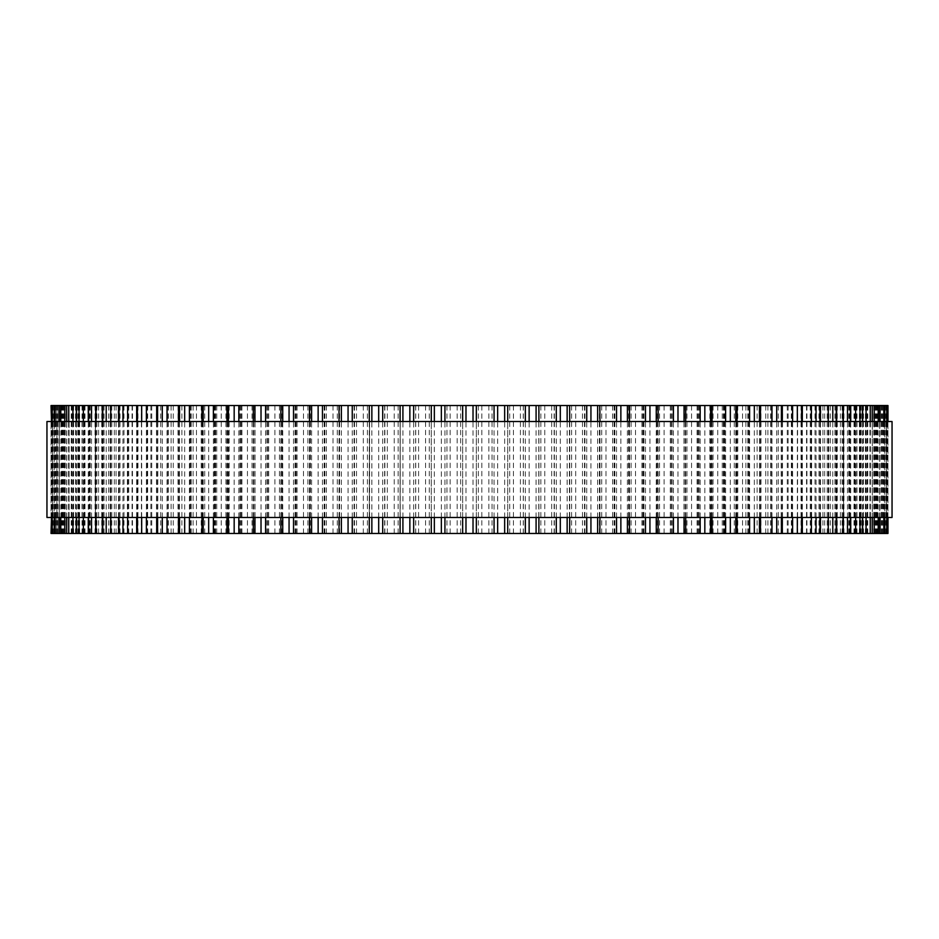<?xml version="1.0" encoding="UTF-8"?>
<svg xmlns="http://www.w3.org/2000/svg" width="939" height="939" viewBox="0 0 939 939"><rect width="100%" height="100%" fill="white"/><g stroke="black" fill="none" stroke-linecap="round" stroke-linejoin="round"><path stroke-width="0.7" stroke-dasharray="4.7 3.52" d="M462.657 533.469L462.657 405.531M431.283 533.469L431.271 405.531M400.237 533.469L400.237 405.531L400.084 533.469M369.602 533.469L369.602 405.531L369.273 533.469M309.506 405.531L310.386 405.531L309.506 405.531M309.506 533.469L310.386 533.469L309.506 533.469M280.878 405.531L282.134 405.531L280.878 405.531M280.878 533.469L282.134 533.469L280.878 533.469M253.307 405.531L255.009 405.531L253.307 405.531M253.307 533.469L255.009 533.469L253.307 533.469M226.968 405.531L229.163 405.531L226.968 405.531M226.968 533.469L229.163 533.469L226.968 533.469M201.991 405.531L204.749 405.531L201.991 405.531M201.991 533.469L204.749 533.469L201.991 533.469M178.527 405.531L181.896 405.531L178.527 405.531M178.527 533.469L181.896 533.469L178.527 533.469M156.707 405.531L160.745 405.531L156.707 405.531M156.707 533.469L160.745 533.469L156.707 533.469M136.671 405.531L141.413 405.531L136.671 405.531M136.671 533.469L141.413 533.469L136.671 533.469M118.514 405.531L124.007 405.531L118.514 405.531M118.514 533.469L124.007 533.469L118.514 533.469M102.351 405.531L108.642 405.531L102.351 405.531M102.351 533.469L108.642 533.469L102.351 533.469M88.266 405.531L95.379 405.531L88.266 405.531M88.266 533.469L95.379 533.469L88.266 533.469M76.352 405.531L84.322 405.531L76.352 405.531M76.352 533.469L84.322 533.469L76.352 533.469M66.786 405.531L887.965 405.531M66.786 533.469L887.965 533.469M59.333 405.531L69.017 405.531L59.274 405.531L59.251 533.469L69.017 533.469L69.017 405.531M59.333 533.469L69.017 533.469M51.035 405.531L66.646 405.531L66.646 533.469L56.903 533.469L56.903 405.531M51.035 533.469L56.903 533.469M869.984 533.469L869.984 405.531L879.726 405.531L879.749 533.469L869.984 533.469L879.667 533.469M869.984 405.531L879.667 405.531M863.481 533.469L863.481 405.531L872.331 405.531L872.354 533.469L863.481 533.469L872.214 533.469M863.481 405.531L872.214 405.531M862.648 533.469L854.678 533.469L862.648 533.469M862.648 405.531L854.678 405.531L862.648 405.531M850.734 533.469L843.621 533.469L850.734 533.469M850.734 405.531L843.621 405.531L850.734 405.531M836.649 533.469L830.358 533.469L836.649 533.469M836.649 405.531L830.358 405.531L836.649 405.531M820.486 533.469L814.993 533.469L820.486 533.469M820.486 405.531L814.993 405.531L820.486 405.531M802.329 533.469L797.587 533.469L802.329 533.469M802.329 405.531L797.587 405.531L802.329 405.531M782.293 533.469L778.255 533.469L782.293 533.469M782.293 405.531L778.255 405.531L782.293 405.531M760.473 533.469L757.104 533.469L760.473 533.469M760.473 405.531L757.104 405.531L760.473 405.531M737.009 533.469L734.251 533.469L737.009 533.469M737.009 405.531L734.251 405.531L737.009 405.531M712.032 533.469L709.837 533.469L712.032 533.469M712.032 405.531L709.837 405.531L712.032 405.531M685.693 533.469L683.991 533.469L685.693 533.469M685.693 405.531L683.991 405.531L685.693 405.531M658.122 533.469L656.866 533.469L658.122 533.469M658.122 405.531L656.866 405.531L658.122 405.531M629.494 533.469L628.614 533.469L629.494 533.469M629.494 405.531L628.614 405.531L629.494 405.531M599.974 533.469L599.974 405.531M569.727 533.469L569.727 405.531M538.916 533.469L538.916 405.531M507.729 533.469L507.717 405.531M476.343 533.469L476.343 405.531M46.95 421.517L892.05 421.517M892.05 517.483L46.95 517.483M462.657 517.483L462.657 421.517L462.657 517.483M444.933 517.483L444.933 421.517M441.353 517.483L441.353 421.517M434.346 517.483L434.346 421.517M431.283 517.483L431.283 421.517L431.271 517.483M413.665 517.483L413.665 421.517M409.862 517.483L409.862 421.517M402.913 517.483L402.913 421.517M382.713 517.483L382.713 421.517M378.699 517.483L378.699 421.517M371.856 517.483L371.856 421.517M352.254 517.483L352.254 421.517M348.064 517.483L348.064 421.517M341.362 517.483L341.362 421.517M339.179 533.469L339.179 405.531M322.464 517.483L322.464 421.517M318.133 517.483L318.133 421.517M311.595 517.483L311.595 421.517M309.741 533.469L309.741 405.531M293.531 517.483L293.531 421.517M289.059 517.483L289.059 421.517M282.733 517.483L282.733 421.517M281.219 533.469L281.219 405.531M265.596 517.483L265.596 421.517M261.019 517.483L261.019 421.517M254.95 517.483L254.95 421.517M253.776 533.469L253.776 405.531M238.823 517.483L238.823 421.517M234.175 517.483L234.175 421.517M228.388 517.483L228.388 421.517M227.567 533.469L227.567 405.531M213.388 517.483L213.388 421.517M208.669 517.483L208.669 421.517M203.211 517.483L203.211 421.517M202.742 533.469L202.742 405.531M189.408 517.483L189.408 421.517M184.666 517.483L184.666 421.517M179.56 517.483L179.56 421.517M179.455 533.469L179.455 405.531M167.036 517.483L167.036 421.517M162.294 517.483L162.294 421.517M157.564 517.483L157.564 421.517M157.822 533.469L157.822 405.531M146.39 517.483L146.39 421.517M141.683 517.483L141.683 421.517M137.364 517.483L137.364 421.517M137.974 533.469L137.974 405.531M127.598 517.483L127.598 421.517M122.95 517.483L122.95 421.517M119.053 517.483L119.053 421.517M120.016 533.469L120.016 405.531M110.767 517.483L110.767 421.517M106.201 517.483L106.201 421.517M102.762 517.483L102.762 421.517M104.076 533.469L104.076 405.531M95.989 517.483L95.989 421.517M91.529 517.483L91.529 421.517M88.571 517.483L88.571 421.517M90.214 533.469L90.214 405.531M83.36 517.483L83.36 421.517M79.029 517.483L79.029 421.517M76.552 517.483L76.552 421.517M78.536 533.469L78.536 405.531M72.925 517.483L72.925 421.517M68.758 517.483L68.758 421.517M66.786 517.483L66.786 421.517M69.099 533.469L69.099 405.531M64.779 517.483L64.779 421.517M60.789 517.483L60.789 421.517M59.333 517.483L59.333 421.517M61.951 533.469L61.951 405.531M58.946 517.483L58.946 421.517M55.155 517.483L55.155 421.517M54.227 517.483L54.227 421.517L54.204 517.483M57.126 533.469L57.126 405.531M55.46 533.469L55.46 405.531M51.903 517.483L51.903 421.517M51.504 517.483L51.504 421.517M54.673 533.469L54.673 405.531M54.345 533.469L54.345 405.531M51.035 517.483L51.035 421.517L51.035 517.483M51.164 533.469L51.164 405.531M54.603 533.469L54.603 405.531M55.612 533.469L55.612 405.531M52.572 533.469L52.572 405.531L52.561 533.469M53.23 533.469L53.23 405.531M56.493 533.469L56.493 405.531M57.678 533.469L57.678 405.531M61.563 533.469L61.563 405.531M65.237 533.469L65.237 405.531M62.772 533.469L62.772 405.531M64.486 533.469L64.486 405.531M68.57 533.469L68.57 405.531M73.535 533.469L73.535 405.531M71.387 533.469L71.387 405.531M73.606 533.469L73.606 405.531M77.867 533.469L77.867 405.531M84.099 533.469L84.099 405.531M82.28 533.469L82.28 405.531M85.003 533.469L85.003 405.531M89.405 533.469L89.405 405.531M96.881 533.469L96.881 405.531M95.391 533.469L95.391 405.531L95.379 533.469M98.595 533.469L98.595 405.531M103.114 533.469L103.114 405.531M111.788 533.469L111.788 405.531M110.649 533.469L110.649 405.531M114.323 533.469L114.323 405.531M118.936 533.469L118.936 405.531M128.749 533.469L128.749 405.531M127.962 533.469L127.962 405.531M132.07 533.469L132.07 405.531M136.754 533.469L136.754 405.531M147.669 533.469L147.669 405.531M147.235 533.469L147.235 405.531M151.766 533.469L151.766 405.531M156.484 533.469L156.484 405.531M168.421 533.469L168.421 405.531M168.351 533.469L168.351 405.531M173.269 533.469L173.269 405.531M178.011 533.469L178.011 405.531M190.899 533.469L190.899 405.531M191.18 533.469L191.18 405.531M196.474 533.469L196.474 405.531M201.204 533.469L201.204 405.531M214.972 533.469L214.972 405.531M215.618 533.469L215.618 405.531M221.24 533.469L221.24 405.531M225.935 533.469L225.935 405.531M240.513 533.469L240.513 405.531M241.511 533.469L241.511 405.531M247.438 533.469L247.438 405.531M252.051 533.469L252.051 405.531M267.357 533.469L267.357 405.531M268.695 533.469L268.695 405.531M274.892 533.469L274.892 405.531M279.423 533.469L279.423 405.531M295.362 533.469L295.362 405.531M297.041 533.469L297.041 405.531M303.473 533.469L303.473 405.531M307.886 533.469L307.886 405.531M324.366 533.469L324.366 405.531M326.373 533.469L326.373 405.531M333.005 533.469L333.005 405.531M337.265 533.469L337.265 405.531M354.191 533.469L354.191 405.531M356.527 533.469L356.527 405.531M363.311 533.469L363.311 405.531M367.407 533.469L367.407 405.531M384.685 533.469L384.685 405.531M387.326 533.469L387.326 405.531M394.227 533.469L394.227 405.531M398.136 533.469L398.136 405.531M415.66 533.469L415.66 405.531M418.594 533.469L418.594 405.531M425.578 533.469L425.578 405.531M429.264 533.469L429.264 405.531M446.952 533.469L446.952 405.531M450.157 533.469L450.157 405.531M457.176 533.469L457.176 405.531M460.638 533.469L460.638 405.531M478.362 533.469L478.362 405.531M481.824 533.469L481.824 405.531M488.843 533.469L488.843 405.531M492.048 533.469L492.036 405.531M509.736 533.469L509.736 405.531M513.422 533.469L513.422 405.531M520.406 533.469L520.406 405.531M523.34 533.469L523.34 405.531M540.864 533.469L540.864 405.531M544.773 533.469L544.773 405.531M551.674 533.469L551.674 405.531M554.315 533.469L554.315 405.531M571.593 533.469L571.593 405.531M575.689 533.469L575.689 405.531M582.473 533.469L582.473 405.531M584.809 533.469L584.809 405.531M601.735 533.469L601.735 405.531M605.995 533.469L605.995 405.531M612.627 533.469L612.627 405.531M614.634 533.469L614.634 405.531M631.114 533.469L631.114 405.531M635.527 533.469L635.527 405.531M641.959 533.469L641.959 405.531M643.638 533.469L643.638 405.531M659.577 533.469L659.577 405.531M664.108 533.469L664.108 405.531M670.305 533.469L670.305 405.531M671.643 533.469L671.643 405.531M686.949 533.469L686.949 405.531M691.562 533.469L691.562 405.531M697.489 533.469L697.489 405.531M698.487 533.469L698.487 405.531M713.065 533.469L713.065 405.531M717.76 533.469L717.76 405.531M723.382 533.469L723.382 405.531M724.028 533.469L724.028 405.531M737.796 533.469L737.796 405.531M742.526 533.469L742.526 405.531M747.82 533.469L747.82 405.531M748.101 533.469L748.101 405.531M760.989 533.469L760.989 405.531M765.731 533.469L765.731 405.531M770.649 533.469L770.649 405.531M770.579 533.469L770.579 405.531M782.516 533.469L782.516 405.531M787.234 533.469L787.234 405.531M791.765 533.469L791.765 405.531M791.331 533.469L791.331 405.531M802.246 533.469L802.246 405.531M806.93 533.469L806.93 405.531M811.038 533.469L811.038 405.531M810.251 533.469L810.251 405.531M820.064 533.469L820.064 405.531M824.677 533.469L824.677 405.531M828.351 533.469L828.351 405.531M827.212 533.469L827.212 405.531M835.886 533.469L835.886 405.531M840.405 533.469L840.405 405.531M843.609 533.469L843.609 405.531L843.621 533.469M842.119 533.469L842.119 405.531M849.595 533.469L849.595 405.531M853.997 533.469L853.997 405.531M856.72 533.469L856.72 405.531M854.901 533.469L854.901 405.531M861.133 533.469L861.133 405.531M865.394 533.469L865.394 405.531M867.613 533.469L867.613 405.531M865.465 533.469L865.465 405.531M870.43 533.469L870.43 405.531M874.514 533.469L874.514 405.531M876.228 533.469L876.228 405.531M873.763 533.469L873.763 405.531M877.437 533.469L877.437 405.531M881.322 533.469L881.322 405.531M882.507 533.469L882.507 405.531M882.097 533.469L882.097 405.531M885.77 533.469L885.77 405.531M886.428 533.469L886.428 405.531L886.439 533.469M883.388 533.469L883.388 405.531M884.397 533.469L884.397 405.531M887.836 533.469L887.836 405.531M887.965 517.483L887.965 421.517L887.965 517.483M884.655 533.469L884.655 405.531M884.327 533.469L884.327 405.531M887.496 517.483L887.496 421.517M887.097 517.483L887.097 421.517M883.54 533.469L883.54 405.531M881.874 533.469L881.874 405.531M884.773 517.483L884.773 421.517L884.796 517.483M883.845 517.483L883.845 421.517M880.054 517.483L880.054 421.517M877.049 533.469L877.049 405.531M879.667 517.483L879.667 421.517M878.211 517.483L878.211 421.517M874.221 517.483L874.221 421.517M869.901 533.469L869.901 405.531M872.214 517.483L872.214 421.517M870.242 517.483L870.242 421.517M866.075 517.483L866.075 421.517M860.464 533.469L860.464 405.531M862.448 517.483L862.448 421.517M859.971 517.483L859.971 421.517M855.64 517.483L855.64 421.517M848.786 533.469L848.786 405.531M850.429 517.483L850.429 421.517M847.471 517.483L847.471 421.517M843.011 517.483L843.011 421.517M834.924 533.469L834.924 405.531M836.238 517.483L836.238 421.517M832.799 517.483L832.799 421.517M828.233 517.483L828.233 421.517M818.984 533.469L818.984 405.531M819.947 517.483L819.947 421.517M816.05 517.483L816.05 421.517M811.402 517.483L811.402 421.517M801.026 533.469L801.026 405.531M801.636 517.483L801.636 421.517M797.317 517.483L797.317 421.517M792.61 517.483L792.61 421.517M781.178 533.469L781.178 405.531M781.436 517.483L781.436 421.517M776.706 517.483L776.706 421.517M771.964 517.483L771.964 421.517M759.545 533.469L759.545 405.531M759.44 517.483L759.44 421.517M754.334 517.483L754.334 421.517M749.592 517.483L749.592 421.517M736.258 533.469L736.258 405.531M735.789 517.483L735.789 421.517M730.331 517.483L730.331 421.517M725.612 517.483L725.612 421.517M711.433 533.469L711.433 405.531M710.612 517.483L710.612 421.517M704.825 517.483L704.825 421.517M700.177 517.483L700.177 421.517M685.224 533.469L685.224 405.531M684.05 517.483L684.05 421.517M677.981 517.483L677.981 421.517M673.404 517.483L673.404 421.517M657.781 533.469L657.781 405.531M656.267 517.483L656.267 421.517M649.941 517.483L649.941 421.517M645.469 517.483L645.469 421.517M629.259 533.469L629.259 405.531M627.405 517.483L627.405 421.517M620.867 517.483L620.867 421.517M616.536 517.483L616.536 421.517M597.638 517.483L597.638 421.517M590.936 517.483L590.936 421.517M586.746 517.483L586.746 421.517M567.144 517.483L567.144 421.517M560.301 517.483L560.301 421.517M556.287 517.483L556.287 421.517M536.087 517.483L536.087 421.517M529.138 517.483L529.138 421.517M525.335 517.483L525.335 421.517M507.717 517.483L507.717 421.517L507.729 517.483M504.654 517.483L504.654 421.517M497.647 517.483L497.647 421.517M494.067 517.483L494.067 421.517M476.343 517.483L476.343 421.517L476.343 517.483M473.021 517.483L473.021 421.517M465.979 517.483L465.979 421.517M400.084 517.483L400.084 421.517M369.273 517.483L369.273 421.517M339.026 517.483L339.026 421.517M339.601 533.469L339.601 405.531M309.506 517.483L309.506 421.517M310.386 533.469L310.386 405.531M280.878 517.483L280.878 421.517M282.134 533.469L282.134 405.531M253.307 517.483L253.307 421.517M255.009 533.469L255.009 405.531M226.968 517.483L226.968 421.517M229.163 533.469L229.163 405.531M201.991 517.483L201.991 421.517M204.749 533.469L204.749 405.531M178.527 517.483L178.527 421.517M181.896 533.469L181.896 405.531M156.707 517.483L156.707 421.517M160.745 533.469L160.745 405.531M136.671 517.483L136.671 421.517M141.413 533.469L141.413 405.531M118.514 517.483L118.514 421.517M124.007 533.469L124.007 405.531M102.351 517.483L102.351 421.517M108.642 533.469L108.642 405.531M88.266 517.483L88.266 421.517M76.352 517.483L76.352 421.517M84.322 533.469L84.322 405.531M66.669 517.483L66.669 421.517M75.519 533.469L75.519 405.531M59.274 517.483L59.274 421.517M64.861 533.469L64.861 405.531M51.492 517.483L51.492 421.517M63.077 533.469L63.077 405.531M63.676 533.469L63.676 405.531M56.446 533.469L56.446 405.531M71.974 533.469L71.974 405.531M62.678 533.469L62.678 405.531M79.627 533.469L79.627 405.531M71.223 533.469L71.223 405.531M89.569 533.469L89.569 405.531M82.033 533.469L82.033 405.531M101.741 533.469L101.741 405.531M95.039 533.469L95.039 405.531M116.06 533.469L116.06 405.531M110.168 533.469L110.168 405.531M132.469 533.469L132.469 405.531M127.352 533.469L127.352 405.531M150.85 533.469L150.85 405.531M146.461 533.469L146.461 405.531M171.098 533.469L171.098 405.531M167.4 533.469L167.4 405.531M193.117 533.469L193.117 405.531M190.065 533.469L190.065 405.531M216.768 533.469L216.768 405.531M214.292 533.469L214.292 405.531M241.922 533.469L241.922 405.531M239.973 533.469L239.973 405.531M268.425 533.469L268.425 405.531M266.946 533.469L266.946 405.531M296.137 533.469L296.137 405.531M295.069 533.469L295.069 405.531M324.882 533.469L324.882 405.531M324.166 533.469L324.166 405.531M354.508 533.469L354.508 405.531M354.073 533.469L354.073 405.531M384.849 533.469L384.849 405.531M384.626 533.469L384.626 405.531M415.731 533.469L415.731 405.531M415.637 533.469L415.637 405.531M523.363 533.469L523.363 405.531M523.269 533.469L523.269 405.531M554.374 533.469L554.374 405.531M554.151 533.469L554.151 405.531M584.927 533.469L584.927 405.531M584.492 533.469L584.492 405.531M614.834 533.469L614.834 405.531M614.118 533.469L614.118 405.531M643.931 533.469L643.931 405.531M642.863 533.469L642.863 405.531M672.054 533.469L672.054 405.531M670.575 533.469L670.575 405.531M699.027 533.469L699.027 405.531M697.078 533.469L697.078 405.531M724.708 533.469L724.708 405.531M722.232 533.469L722.232 405.531M748.935 533.469L748.935 405.531M745.883 533.469L745.883 405.531M771.6 533.469L771.6 405.531M767.902 533.469L767.902 405.531M792.539 533.469L792.539 405.531M788.15 533.469L788.15 405.531M811.648 533.469L811.648 405.531M806.531 533.469L806.531 405.531M828.832 533.469L828.832 405.531M822.94 533.469L822.94 405.531M843.961 533.469L843.961 405.531M837.259 533.469L837.259 405.531M856.967 533.469L856.967 405.531M849.431 533.469L849.431 405.531M867.777 533.469L867.777 405.531M859.373 533.469L859.373 405.531M876.322 533.469L876.322 405.531M867.026 533.469L867.026 405.531M882.554 533.469L882.554 405.531M875.324 533.469L875.324 405.531M875.923 533.469L875.923 405.531M887.508 517.483L887.508 421.517M874.139 533.469L874.139 405.531M879.726 517.483L879.726 421.517M872.331 517.483L872.331 421.517M854.678 533.469L854.678 405.531M862.648 517.483L862.648 421.517M850.734 517.483L850.734 421.517M830.358 533.469L830.358 405.531M836.649 517.483L836.649 421.517M814.993 533.469L814.993 405.531M820.486 517.483L820.486 421.517M797.587 533.469L797.587 405.531M802.329 517.483L802.329 421.517M778.255 533.469L778.255 405.531M782.293 517.483L782.293 421.517M757.104 533.469L757.104 405.531M760.473 517.483L760.473 421.517M734.251 533.469L734.251 405.531M737.009 517.483L737.009 421.517M709.837 533.469L709.837 405.531M712.032 517.483L712.032 421.517M683.991 533.469L683.991 405.531M685.693 517.483L685.693 421.517M656.866 533.469L656.866 405.531M658.122 517.483L658.122 421.517M628.614 533.469L628.614 405.531M629.494 517.483L629.494 421.517M599.399 533.469L599.399 405.531M599.974 517.483L599.974 421.517M569.398 533.469L569.398 405.531M569.727 517.483L569.727 421.517M538.763 533.469L538.763 405.531M538.916 517.483L538.916 421.517"/><path stroke-width="1.41" d="M887.965 533.469L887.965 517.483L887.965 533.469L400.12 533.469M887.965 405.531L887.965 421.517L887.965 405.531L400.12 405.531M400.084 517.483L400.084 533.469L369.367 533.469M400.084 421.517L400.084 405.531L369.367 405.531M369.273 517.483L369.273 533.469L66.669 533.469L66.786 517.483M369.273 421.517L369.273 405.531L66.669 405.531L66.786 421.517M66.669 517.483L66.669 533.469L59.274 533.469L59.333 517.483M66.669 421.517L66.669 405.531L59.274 405.531L59.333 421.517M59.274 517.483L59.274 533.469L51.492 533.469L51.504 517.483M59.274 421.517L59.274 405.531L51.492 405.531L51.504 421.517M51.492 421.517L51.035 405.531M51.492 517.483L51.035 533.469M887.496 421.517L887.496 405.531L887.508 421.517M887.496 517.483L887.496 533.469L887.508 517.483M884.773 405.531L884.773 421.517L884.796 405.531M884.773 533.469L884.773 517.483L884.796 533.469M879.667 421.517L879.667 405.531L879.726 421.517M879.667 517.483L879.667 533.469L879.726 517.483M872.214 421.517L872.214 405.531L872.331 421.517M872.214 517.483L872.214 533.469L872.331 517.483M599.821 405.531L599.974 421.517M599.821 533.469L599.974 517.483M569.633 405.531L569.727 421.517M569.633 533.469L569.727 517.483M538.88 405.531L538.916 421.517M538.88 533.469L538.916 517.483M507.717 405.531L507.717 421.517L507.729 405.531M507.717 533.469L507.717 517.483L507.729 533.469M476.343 405.531L476.343 421.517L476.343 405.531M476.343 533.469L476.343 517.483L476.343 533.469M462.657 405.531L462.657 421.517L462.657 405.531M462.657 533.469L462.657 517.483L462.657 533.469M892.05 421.517L46.95 421.517L46.95 517.483L892.05 517.483L892.05 421.517M444.933 533.469L444.933 517.483M444.933 421.517L444.933 405.531M441.353 533.469L441.353 517.483M441.353 421.517L441.353 405.531M434.346 533.469L434.346 517.483M434.346 421.517L434.346 405.531M431.283 533.469L431.283 517.483L431.271 533.469M431.283 421.517L431.283 405.531L431.271 421.517M413.665 533.469L413.665 517.483M413.665 421.517L413.665 405.531M409.862 533.469L409.862 517.483M409.862 421.517L409.862 405.531M402.913 533.469L402.913 517.483M402.913 421.517L402.913 405.531M382.713 533.469L382.713 517.483M382.713 421.517L382.713 405.531M378.699 533.469L378.699 517.483M378.699 421.517L378.699 405.531M371.856 533.469L371.856 517.483M371.856 421.517L371.856 405.531M352.254 533.469L352.254 517.483M352.254 421.517L352.254 405.531M348.064 533.469L348.064 517.483M348.064 421.517L348.064 405.531M341.362 533.469L341.362 517.483M341.362 421.517L341.362 405.531M322.464 533.469L322.464 517.483M322.464 421.517L322.464 405.531M318.133 533.469L318.133 517.483M318.133 421.517L318.133 405.531M311.595 533.469L311.595 517.483M311.595 421.517L311.595 405.531M293.531 533.469L293.531 517.483M293.531 421.517L293.531 405.531M289.059 533.469L289.059 517.483M289.059 421.517L289.059 405.531M282.733 533.469L282.733 517.483M282.733 421.517L282.733 405.531M265.596 533.469L265.596 517.483M265.596 421.517L265.596 405.531M261.019 533.469L261.019 517.483M261.019 421.517L261.019 405.531M254.95 533.469L254.95 517.483M254.95 421.517L254.95 405.531M238.823 533.469L238.823 517.483M238.823 421.517L238.823 405.531M234.175 533.469L234.175 517.483M234.175 421.517L234.175 405.531M228.388 533.469L228.388 517.483M228.388 421.517L228.388 405.531M213.388 533.469L213.388 517.483M213.388 421.517L213.388 405.531M208.669 533.469L208.669 517.483M208.669 421.517L208.669 405.531M203.211 533.469L203.211 517.483M203.211 421.517L203.211 405.531M189.408 533.469L189.408 517.483M189.408 421.517L189.408 405.531M184.666 533.469L184.666 517.483M184.666 421.517L184.666 405.531M179.56 533.469L179.56 517.483M179.56 421.517L179.56 405.531M167.036 533.469L167.036 517.483M167.036 421.517L167.036 405.531M162.294 533.469L162.294 517.483M162.294 421.517L162.294 405.531M157.564 533.469L157.564 517.483M157.564 421.517L157.564 405.531M146.39 533.469L146.39 517.483M146.39 421.517L146.39 405.531M141.683 533.469L141.683 517.483M141.683 421.517L141.683 405.531M137.364 533.469L137.364 517.483M137.364 421.517L137.364 405.531M127.598 533.469L127.598 517.483M127.598 421.517L127.598 405.531M122.95 533.469L122.95 517.483M122.95 421.517L122.95 405.531M119.053 533.469L119.053 517.483M119.053 421.517L119.053 405.531M110.767 533.469L110.767 517.483M110.767 421.517L110.767 405.531M106.201 533.469L106.201 517.483M106.201 421.517L106.201 405.531M102.762 533.469L102.762 517.483M102.762 421.517L102.762 405.531M95.989 533.469L95.989 517.483M95.989 421.517L95.989 405.531M91.529 533.469L91.529 517.483M91.529 421.517L91.529 405.531M88.571 533.469L88.571 517.483M88.571 421.517L88.571 405.531M83.36 533.469L83.36 517.483M83.36 421.517L83.36 405.531M79.029 533.469L79.029 517.483M79.029 421.517L79.029 405.531M76.552 533.469L76.552 517.483M76.552 421.517L76.552 405.531M72.925 533.469L72.925 517.483M72.925 421.517L72.925 405.531M68.758 533.469L68.758 517.483M68.758 421.517L68.758 405.531M64.779 533.469L64.779 517.483M64.779 421.517L64.779 405.531M60.789 533.469L60.789 517.483M60.789 421.517L60.789 405.531M58.946 533.469L58.946 517.483M58.946 421.517L58.946 405.531M55.155 533.469L55.155 517.483M55.155 421.517L55.155 405.531M54.227 533.469L54.227 517.483L54.204 533.469M54.227 421.517L54.227 405.531L54.204 421.517M51.903 533.469L51.903 517.483M51.903 421.517L51.903 405.531M887.097 533.469L887.097 517.483M887.097 421.517L887.097 405.531M883.845 533.469L883.845 517.483M883.845 421.517L883.845 405.531M880.054 533.469L880.054 517.483M880.054 421.517L880.054 405.531M878.211 533.469L878.211 517.483M878.211 421.517L878.211 405.531M874.221 533.469L874.221 517.483M874.221 421.517L874.221 405.531M870.242 533.469L870.242 517.483M870.242 421.517L870.242 405.531M866.075 533.469L866.075 517.483M866.075 421.517L866.075 405.531M862.448 533.469L862.448 517.483M862.448 421.517L862.448 405.531M859.971 533.469L859.971 517.483M859.971 421.517L859.971 405.531M855.64 533.469L855.64 517.483M855.64 421.517L855.64 405.531M850.429 533.469L850.429 517.483M850.429 421.517L850.429 405.531M847.471 533.469L847.471 517.483M847.471 421.517L847.471 405.531M843.011 533.469L843.011 517.483M843.011 421.517L843.011 405.531M836.238 533.469L836.238 517.483M836.238 421.517L836.238 405.531M832.799 533.469L832.799 517.483M832.799 421.517L832.799 405.531M828.233 533.469L828.233 517.483M828.233 421.517L828.233 405.531M819.947 533.469L819.947 517.483M819.947 421.517L819.947 405.531M816.05 533.469L816.05 517.483M816.05 421.517L816.05 405.531M811.402 533.469L811.402 517.483M811.402 421.517L811.402 405.531M801.636 533.469L801.636 517.483M801.636 421.517L801.636 405.531M797.317 533.469L797.317 517.483M797.317 421.517L797.317 405.531M792.61 533.469L792.61 517.483M792.61 421.517L792.61 405.531M781.436 533.469L781.436 517.483M781.436 421.517L781.436 405.531M776.706 533.469L776.706 517.483M776.706 421.517L776.706 405.531M771.964 533.469L771.964 517.483M771.964 421.517L771.964 405.531M759.44 533.469L759.44 517.483M759.44 421.517L759.44 405.531M754.334 533.469L754.334 517.483M754.334 421.517L754.334 405.531M749.592 533.469L749.592 517.483M749.592 421.517L749.592 405.531M735.789 533.469L735.789 517.483M735.789 421.517L735.789 405.531M730.331 533.469L730.331 517.483M730.331 421.517L730.331 405.531M725.612 533.469L725.612 517.483M725.612 421.517L725.612 405.531M710.612 533.469L710.612 517.483M710.612 421.517L710.612 405.531M704.825 533.469L704.825 517.483M704.825 421.517L704.825 405.531M700.177 533.469L700.177 517.483M700.177 421.517L700.177 405.531M684.05 533.469L684.05 517.483M684.05 421.517L684.05 405.531M677.981 533.469L677.981 517.483M677.981 421.517L677.981 405.531M673.404 533.469L673.404 517.483M673.404 421.517L673.404 405.531M656.267 533.469L656.267 517.483M656.267 421.517L656.267 405.531M649.941 533.469L649.941 517.483M649.941 421.517L649.941 405.531M645.469 533.469L645.469 517.483M645.469 421.517L645.469 405.531M627.405 533.469L627.405 517.483M627.405 421.517L627.405 405.531M620.867 533.469L620.867 517.483M620.867 421.517L620.867 405.531M616.536 533.469L616.536 517.483M616.536 421.517L616.536 405.531M597.638 533.469L597.638 517.483M597.638 421.517L597.638 405.531M590.936 533.469L590.936 517.483M590.936 421.517L590.936 405.531M586.746 533.469L586.746 517.483M586.746 421.517L586.746 405.531M567.144 533.469L567.144 517.483M567.144 421.517L567.144 405.531M560.301 533.469L560.301 517.483M560.301 421.517L560.301 405.531M556.287 533.469L556.287 517.483M556.287 421.517L556.287 405.531M536.087 533.469L536.087 517.483M536.087 421.517L536.087 405.531M529.138 533.469L529.138 517.483M529.138 421.517L529.138 405.531M525.335 533.469L525.335 517.483M525.335 421.517L525.335 405.531M504.654 533.469L504.654 517.483M504.654 421.517L504.654 405.531M497.647 533.469L497.647 517.483M497.647 421.517L497.647 405.531M494.067 533.469L494.067 517.483M494.067 421.517L494.067 405.531M473.021 533.469L473.021 517.483M473.021 421.517L473.021 405.531M465.979 533.469L465.979 517.483M465.979 421.517L465.979 405.531M339.026 533.469L339.026 517.483M339.026 421.517L339.026 405.531M309.506 533.469L309.506 517.483M309.506 421.517L309.506 405.531M280.878 533.469L280.878 517.483M280.878 421.517L280.878 405.531M253.307 533.469L253.307 517.483M253.307 421.517L253.307 405.531M226.968 533.469L226.968 517.483M226.968 421.517L226.968 405.531M201.991 533.469L201.991 517.483M201.991 421.517L201.991 405.531M178.527 533.469L178.527 517.483M178.527 421.517L178.527 405.531M156.707 533.469L156.707 517.483M156.707 421.517L156.707 405.531M136.671 533.469L136.671 517.483M136.671 421.517L136.671 405.531M118.514 533.469L118.514 517.483M118.514 421.517L118.514 405.531M102.351 533.469L102.351 517.483M102.351 421.517L102.351 405.531M88.266 533.469L88.266 517.483M88.266 421.517L88.266 405.531M76.352 533.469L76.352 517.483M76.352 421.517L76.352 405.531M862.648 533.469L862.648 517.483M862.648 421.517L862.648 405.531M850.734 533.469L850.734 517.483M850.734 421.517L850.734 405.531M836.649 533.469L836.649 517.483M836.649 421.517L836.649 405.531M820.486 533.469L820.486 517.483M820.486 421.517L820.486 405.531M802.329 533.469L802.329 517.483M802.329 421.517L802.329 405.531M782.293 533.469L782.293 517.483M782.293 421.517L782.293 405.531M760.473 533.469L760.473 517.483M760.473 421.517L760.473 405.531M737.009 533.469L737.009 517.483M737.009 421.517L737.009 405.531M712.032 533.469L712.032 517.483M712.032 421.517L712.032 405.531M685.693 533.469L685.693 517.483M685.693 421.517L685.693 405.531M658.122 533.469L658.122 517.483M658.122 421.517L658.122 405.531M629.494 533.469L629.494 517.483M629.494 421.517L629.494 405.531"/></g></svg>
